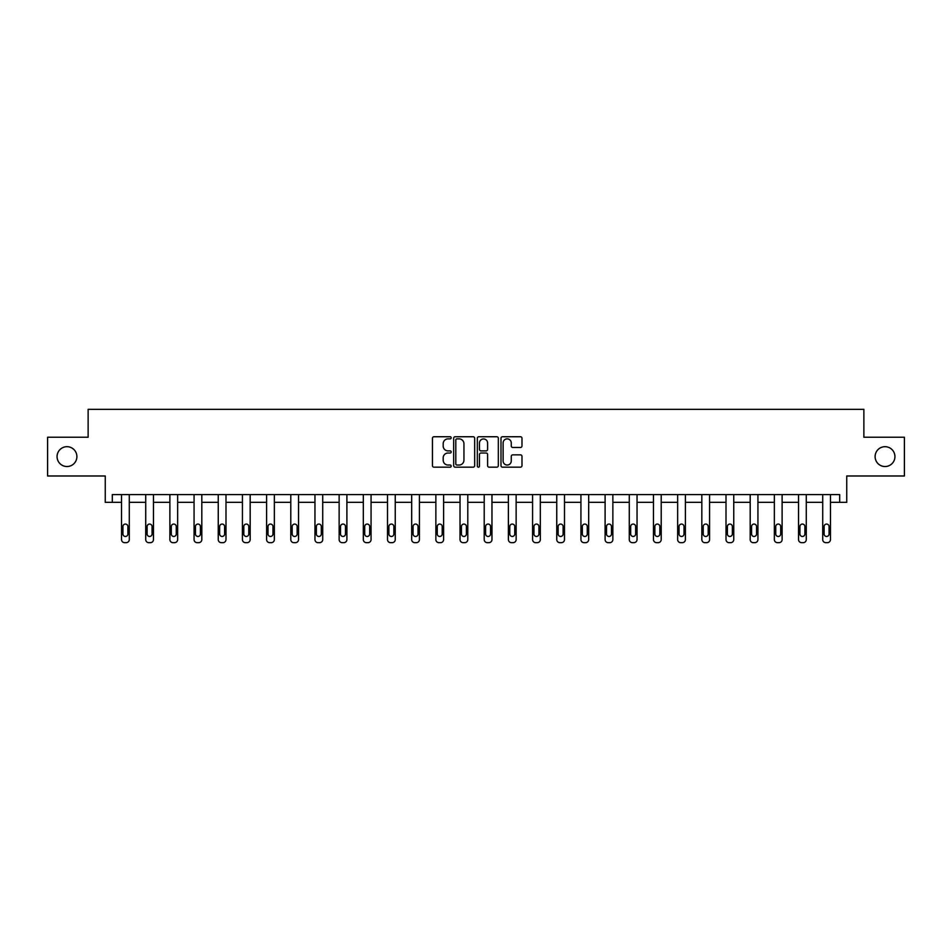 <?xml version="1.0" encoding="UTF-8"?>
<svg xmlns="http://www.w3.org/2000/svg" width="952" height="952" viewBox="0 0 952 952"><rect width="100%" height="100%" fill="white"/><g stroke="black" fill="none" stroke-linecap="round" stroke-linejoin="round"><path stroke-width="1.43" d="M875.102 456.615A9.925 9.925 0 0 0 885.027 466.528A9.925 9.925 0 0 0 894.939 456.615A9.925 9.925 0 0 0 885.027 446.69A9.925 9.925 0 0 0 875.102 456.615M57.06 456.615A9.925 9.925 0 0 0 66.973 466.528A9.925 9.925 0 0 0 76.898 456.615A9.925 9.925 0 0 0 66.973 446.69A9.925 9.925 0 0 0 57.06 456.615M451.2 437.813A1.059 1.059 0 0 0 450.141 436.742L433.969 436.742A1.523 1.523 0 0 0 432.446 438.265L432.446 465.647A1.523 1.523 0 0 0 433.969 467.17L450.141 467.17A1.059 1.059 0 0 0 451.2 466.111A1.059 1.059 0 0 0 450.141 465.04L448.047 465.04A4.867 4.867 0 0 1 443.18 460.173L443.18 457.888A4.867 4.867 0 0 1 448.047 453.021L450.141 453.021A1.059 1.059 0 0 0 451.2 451.962A1.059 1.059 0 0 0 450.141 450.891L448.047 450.891A4.867 4.867 0 0 1 443.18 446.024L443.18 443.751A4.867 4.867 0 0 1 448.047 438.872L450.141 438.872A1.059 1.059 0 0 0 451.2 437.813M47.6 437.242L47.6 475.988L105.255 475.988L105.255 502.335L121.535 502.335L121.535 539.558A3.094 3.094 0 0 0 124.629 542.664L126.176 542.664A3.094 3.094 0 0 0 129.282 539.558L129.282 502.335L145.715 502.335L145.715 539.558A3.094 3.094 0 0 0 148.809 542.664L150.356 542.664A3.094 3.094 0 0 0 153.462 539.558L153.462 502.335L169.884 502.335L169.884 539.558A3.094 3.094 0 0 0 172.99 542.664L174.537 542.664A3.094 3.094 0 0 0 177.643 539.558L177.643 502.335L194.065 502.335L194.065 539.558A3.094 3.094 0 0 0 197.171 542.664L198.718 542.664A3.094 3.094 0 0 0 201.812 539.558L201.812 502.335L218.246 502.335L218.246 539.558A3.094 3.094 0 0 0 221.352 542.664L222.899 542.664A3.094 3.094 0 0 0 225.993 539.558L225.993 502.335L242.427 502.335L242.427 539.558A3.094 3.094 0 0 0 245.521 542.664L247.08 542.664A3.094 3.094 0 0 0 250.174 539.558L250.174 502.335L266.608 502.335L266.608 539.558A3.094 3.094 0 0 0 269.702 542.664L271.26 542.664A3.094 3.094 0 0 0 274.354 539.558L274.354 502.335L290.788 502.335L290.788 539.558A3.094 3.094 0 0 0 293.882 542.664L295.429 542.664A3.094 3.094 0 0 0 298.535 539.558L298.535 502.335L314.957 502.335L314.957 539.558A3.094 3.094 0 0 0 318.063 542.664L319.61 542.664A3.094 3.094 0 0 0 322.716 539.558L322.716 502.335L339.138 502.335L339.138 539.558A3.094 3.094 0 0 0 342.244 542.664L343.791 542.664A3.094 3.094 0 0 0 346.897 539.558L346.897 502.335L363.319 502.335L363.319 539.558A3.094 3.094 0 0 0 366.425 542.664L367.972 542.664A3.094 3.094 0 0 0 371.066 539.558L371.066 502.335L387.5 502.335L387.5 539.558A3.094 3.094 0 0 0 390.594 542.664L392.153 542.664A3.094 3.094 0 0 0 395.247 539.558L395.247 502.335L411.68 502.335L411.68 539.558A3.094 3.094 0 0 0 414.774 542.664L416.333 542.664A3.094 3.094 0 0 0 419.427 539.558L419.427 502.335L435.861 502.335L435.861 539.558A3.094 3.094 0 0 0 438.955 542.664L440.502 542.664A3.094 3.094 0 0 0 443.608 539.558L443.608 502.335L460.03 502.335L460.03 539.558A3.094 3.094 0 0 0 463.136 542.664L464.683 542.664A3.094 3.094 0 0 0 467.789 539.558L467.789 502.335L484.211 502.335L484.211 539.558A3.094 3.094 0 0 0 487.317 542.664L488.864 542.664A3.094 3.094 0 0 0 491.97 539.558L491.97 502.335L508.392 502.335L508.392 539.558A3.094 3.094 0 0 0 511.498 542.664L513.045 542.664A3.094 3.094 0 0 0 516.139 539.558L516.139 502.335L532.573 502.335L532.573 539.558A3.094 3.094 0 0 0 535.667 542.664L537.226 542.664A3.094 3.094 0 0 0 540.319 539.558L540.319 502.335L556.753 502.335L556.753 539.558A3.094 3.094 0 0 0 559.847 542.664L561.406 542.664A3.094 3.094 0 0 0 564.5 539.558L564.5 502.335L580.934 502.335L580.934 539.558A3.094 3.094 0 0 0 584.028 542.664L585.575 542.664A3.094 3.094 0 0 0 588.681 539.558L588.681 502.335L605.103 502.335L605.103 539.558A3.094 3.094 0 0 0 608.209 542.664L609.756 542.664A3.094 3.094 0 0 0 612.862 539.558L612.862 502.335L629.284 502.335L629.284 539.558A3.094 3.094 0 0 0 632.39 542.664L633.937 542.664A3.094 3.094 0 0 0 637.043 539.558L637.043 502.335L653.465 502.335L653.465 539.558A3.094 3.094 0 0 0 656.571 542.664L658.118 542.664A3.094 3.094 0 0 0 661.212 539.558L661.212 502.335L677.645 502.335L677.645 539.558A3.094 3.094 0 0 0 680.739 542.664L682.298 542.664A3.094 3.094 0 0 0 685.392 539.558L685.392 502.335L701.826 502.335L701.826 539.558A3.094 3.094 0 0 0 704.92 542.664L706.479 542.664A3.094 3.094 0 0 0 709.573 539.558L709.573 502.335L726.007 502.335L726.007 539.558A3.094 3.094 0 0 0 729.101 542.664L730.648 542.664A3.094 3.094 0 0 0 733.754 539.558L733.754 502.335L750.188 502.335L750.188 539.558A3.094 3.094 0 0 0 753.282 542.664L754.829 542.664A3.094 3.094 0 0 0 757.935 539.558L757.935 502.335L774.357 502.335L774.357 539.558A3.094 3.094 0 0 0 777.463 542.664L779.01 542.664A3.094 3.094 0 0 0 782.116 539.558L782.116 502.335L798.538 502.335L798.538 539.558A3.094 3.094 0 0 0 801.643 542.664L803.191 542.664A3.094 3.094 0 0 0 806.284 539.558L806.284 502.335L822.718 502.335L822.718 539.558A3.094 3.094 0 0 0 825.824 542.664L827.371 542.664A3.094 3.094 0 0 0 830.465 539.558L830.465 502.335L846.744 502.335L846.744 475.988L904.4 475.988L904.4 437.242L863.869 437.242L863.869 409.336L88.131 409.336L88.131 437.242L47.6 437.242M520.458 447.476A1.523 1.523 0 0 0 521.982 445.952L521.982 438.265A1.523 1.523 0 0 0 520.458 436.742L502.513 436.742A1.523 1.523 0 0 0 500.99 438.265L500.99 465.647A1.523 1.523 0 0 0 502.513 467.17L520.458 467.17A1.523 1.523 0 0 0 521.982 465.647L521.982 456.377A1.523 1.523 0 0 0 520.458 454.854L512.783 454.854A1.523 1.523 0 0 0 511.26 456.377L511.26 460.97A4.07 4.07 0 0 1 507.19 465.04A4.07 4.07 0 0 1 503.12 460.97L503.12 442.942A4.07 4.07 0 0 1 507.19 438.872A4.07 4.07 0 0 1 511.26 442.942L511.26 445.952A1.523 1.523 0 0 0 512.783 447.476L520.458 447.476M839.688 502.335L839.688 494.588L112.312 494.588L112.312 502.335M474.667 438.265A1.523 1.523 0 0 0 473.144 436.742L455.199 436.742A1.523 1.523 0 0 0 453.676 438.265L453.676 465.647A1.523 1.523 0 0 0 455.199 467.17L473.144 467.17A1.523 1.523 0 0 0 474.667 465.647L474.667 438.265M478.856 436.742L496.801 436.742A1.523 1.523 0 0 1 498.324 438.265L498.324 465.647A1.523 1.523 0 0 1 496.801 467.17L489.126 467.17A1.523 1.523 0 0 1 487.602 465.647L487.602 454.544A1.523 1.523 0 0 0 486.079 453.021L480.986 453.021A1.523 1.523 0 0 0 479.463 454.544L479.463 466.111A1.059 1.059 0 0 1 478.392 467.17A1.059 1.059 0 0 1 477.333 466.111L477.333 438.265A1.523 1.523 0 0 1 478.856 436.742M456.865 438.872A1.059 1.059 0 0 0 455.806 439.943L455.806 463.981A1.059 1.059 0 0 0 456.865 465.04L459.078 465.04A4.867 4.867 0 0 0 463.945 460.173L463.945 443.751A4.867 4.867 0 0 0 459.078 438.872L456.865 438.872M487.602 443.025A4.07 4.07 0 0 0 483.533 438.955A4.07 4.07 0 0 0 479.463 443.025L479.463 449.38A1.523 1.523 0 0 0 480.986 450.891L486.079 450.891A1.523 1.523 0 0 0 487.602 449.38L487.602 443.025M122.927 533.989A2.475 2.475 0 0 0 125.402 536.464A2.475 2.475 0 0 0 127.889 533.989A2.475 2.475 0 0 1 125.402 536.464A2.475 2.475 0 0 1 122.927 533.989L122.927 526.539A2.475 2.475 0 0 1 125.402 524.064A2.475 2.475 0 0 1 127.889 526.539L127.889 533.989M129.282 494.588L129.282 539.558M121.535 494.588L121.535 539.558M124.629 542.664L126.176 542.664M147.108 533.989A2.475 2.475 0 0 0 149.583 536.464A2.475 2.475 0 0 0 152.07 533.989A2.475 2.475 0 0 1 149.583 536.464A2.475 2.475 0 0 1 147.108 533.989L147.108 526.539A2.475 2.475 0 0 1 149.583 524.064A2.475 2.475 0 0 1 152.07 526.539L152.07 533.989M171.289 533.989A2.475 2.475 0 0 0 173.764 536.464A2.475 2.475 0 0 0 176.239 533.989A2.475 2.475 0 0 1 173.764 536.464A2.475 2.475 0 0 1 171.289 533.989L171.289 526.539A2.475 2.475 0 0 1 173.764 524.064A2.475 2.475 0 0 1 176.239 526.539L176.239 533.989M153.462 494.588L153.462 539.558M145.715 494.588L145.715 539.558M148.809 542.664L150.356 542.664M177.643 494.588L177.643 539.558M169.884 494.588L169.884 539.558M172.99 542.664L174.537 542.664M195.457 533.989A2.475 2.475 0 0 0 197.945 536.464A2.475 2.475 0 0 0 200.42 533.989A2.475 2.475 0 0 1 197.945 536.464A2.475 2.475 0 0 1 195.457 533.989L195.457 526.539A2.475 2.475 0 0 1 197.945 524.064A2.475 2.475 0 0 1 200.42 526.539L200.42 533.989M201.812 494.588L201.812 539.558M194.065 494.588L194.065 539.558M197.171 542.664L198.718 542.664M219.638 533.989A2.475 2.475 0 0 0 222.125 536.464A2.475 2.475 0 0 0 224.601 533.989A2.475 2.475 0 0 1 222.125 536.464A2.475 2.475 0 0 1 219.638 533.989L219.638 526.539A2.475 2.475 0 0 1 222.125 524.064A2.475 2.475 0 0 1 224.601 526.539L224.601 533.989M225.993 494.588L225.993 539.558M218.246 494.588L218.246 539.558M221.352 542.664L222.899 542.664M243.819 533.989A2.475 2.475 0 0 0 246.306 536.464A2.475 2.475 0 0 0 248.781 533.989A2.475 2.475 0 0 1 246.306 536.464A2.475 2.475 0 0 1 243.819 533.989L243.819 526.539A2.475 2.475 0 0 1 246.306 524.064A2.475 2.475 0 0 1 248.781 526.539L248.781 533.989M250.174 494.588L250.174 539.558M242.427 494.588L242.427 539.558M245.521 542.664L247.08 542.664M268 533.989A2.475 2.475 0 0 0 270.475 536.464A2.475 2.475 0 0 0 272.962 533.989A2.475 2.475 0 0 1 270.475 536.464A2.475 2.475 0 0 1 268 533.989L268 526.539A2.475 2.475 0 0 1 270.475 524.064A2.475 2.475 0 0 1 272.962 526.539L272.962 533.989M274.354 494.588L274.354 539.558M266.608 494.588L266.608 539.558M269.702 542.664L271.26 542.664M292.181 533.989A2.475 2.475 0 0 0 294.656 536.464A2.475 2.475 0 0 0 297.143 533.989A2.475 2.475 0 0 1 294.656 536.464A2.475 2.475 0 0 1 292.181 533.989L292.181 526.539A2.475 2.475 0 0 1 294.656 524.064A2.475 2.475 0 0 1 297.143 526.539L297.143 533.989M298.535 494.588L298.535 539.558M290.788 494.588L290.788 539.558M293.882 542.664L295.429 542.664M316.362 533.989A2.475 2.475 0 0 0 318.837 536.464A2.475 2.475 0 0 0 321.312 533.989A2.475 2.475 0 0 1 318.837 536.464A2.475 2.475 0 0 1 316.362 533.989L316.362 526.539A2.475 2.475 0 0 1 318.837 524.064A2.475 2.475 0 0 1 321.312 526.539L321.312 533.989M322.716 494.588L322.716 539.558M314.957 494.588L314.957 539.558M318.063 542.664L319.61 542.664M340.53 533.989A2.475 2.475 0 0 0 343.017 536.464A2.475 2.475 0 0 0 345.493 533.989A2.475 2.475 0 0 1 343.017 536.464A2.475 2.475 0 0 1 340.53 533.989L340.53 526.539A2.475 2.475 0 0 1 343.017 524.064A2.475 2.475 0 0 1 345.493 526.539L345.493 533.989M364.711 533.989A2.475 2.475 0 0 0 367.198 536.464A2.475 2.475 0 0 0 369.673 533.989A2.475 2.475 0 0 1 367.198 536.464A2.475 2.475 0 0 1 364.711 533.989L364.711 526.539A2.475 2.475 0 0 1 367.198 524.064A2.475 2.475 0 0 1 369.673 526.539L369.673 533.989M388.892 533.989A2.475 2.475 0 0 0 391.379 536.464A2.475 2.475 0 0 0 393.854 533.989A2.475 2.475 0 0 1 391.379 536.464A2.475 2.475 0 0 1 388.892 533.989L388.892 526.539A2.475 2.475 0 0 1 391.379 524.064A2.475 2.475 0 0 1 393.854 526.539L393.854 533.989M413.073 533.989A2.475 2.475 0 0 0 415.548 536.464A2.475 2.475 0 0 0 418.035 533.989A2.475 2.475 0 0 1 415.548 536.464A2.475 2.475 0 0 1 413.073 533.989L413.073 526.539A2.475 2.475 0 0 1 415.548 524.064A2.475 2.475 0 0 1 418.035 526.539L418.035 533.989M437.254 533.989A2.475 2.475 0 0 0 439.729 536.464A2.475 2.475 0 0 0 442.216 533.989A2.475 2.475 0 0 1 439.729 536.464A2.475 2.475 0 0 1 437.254 533.989L437.254 526.539A2.475 2.475 0 0 1 439.729 524.064A2.475 2.475 0 0 1 442.216 526.539L442.216 533.989M461.434 533.989A2.475 2.475 0 0 0 463.91 536.464A2.475 2.475 0 0 0 466.385 533.989A2.475 2.475 0 0 1 463.91 536.464A2.475 2.475 0 0 1 461.434 533.989L461.434 526.539A2.475 2.475 0 0 1 463.91 524.064A2.475 2.475 0 0 1 466.385 526.539L466.385 533.989M485.615 533.989A2.475 2.475 0 0 0 488.09 536.464A2.475 2.475 0 0 0 490.566 533.989A2.475 2.475 0 0 1 488.09 536.464A2.475 2.475 0 0 1 485.615 533.989L485.615 526.539A2.475 2.475 0 0 1 488.09 524.064A2.475 2.475 0 0 1 490.566 526.539L490.566 533.989M509.784 533.989A2.475 2.475 0 0 0 512.271 536.464A2.475 2.475 0 0 0 514.746 533.989A2.475 2.475 0 0 1 512.271 536.464A2.475 2.475 0 0 1 509.784 533.989L509.784 526.539A2.475 2.475 0 0 1 512.271 524.064A2.475 2.475 0 0 1 514.746 526.539L514.746 533.989M533.965 533.989A2.475 2.475 0 0 0 536.452 536.464A2.475 2.475 0 0 0 538.927 533.989A2.475 2.475 0 0 1 536.452 536.464A2.475 2.475 0 0 1 533.965 533.989L533.965 526.539A2.475 2.475 0 0 1 536.452 524.064A2.475 2.475 0 0 1 538.927 526.539L538.927 533.989M558.146 533.989A2.475 2.475 0 0 0 560.621 536.464A2.475 2.475 0 0 0 563.108 533.989A2.475 2.475 0 0 1 560.621 536.464A2.475 2.475 0 0 1 558.146 533.989L558.146 526.539A2.475 2.475 0 0 1 560.621 524.064A2.475 2.475 0 0 1 563.108 526.539L563.108 533.989M346.897 494.588L346.897 539.558M339.138 494.588L339.138 539.558M342.244 542.664L343.791 542.664M371.066 494.588L371.066 539.558M363.319 494.588L363.319 539.558M366.425 542.664L367.972 542.664M395.247 494.588L395.247 539.558M387.5 494.588L387.5 539.558M390.594 542.664L392.153 542.664M419.427 494.588L419.427 539.558M411.68 494.588L411.68 539.558M414.774 542.664L416.333 542.664M443.608 494.588L443.608 539.558M435.861 494.588L435.861 539.558M438.955 542.664L440.502 542.664M467.789 494.588L467.789 539.558M460.03 494.588L460.03 539.558M463.136 542.664L464.683 542.664M491.97 494.588L491.97 539.558M484.211 494.588L484.211 539.558M487.317 542.664L488.864 542.664M516.139 494.588L516.139 539.558M508.392 494.588L508.392 539.558M511.498 542.664L513.045 542.664M540.319 494.588L540.319 539.558M532.573 494.588L532.573 539.558M535.667 542.664L537.226 542.664M564.5 494.588L564.5 539.558M556.753 494.588L556.753 539.558M559.847 542.664L561.406 542.664M582.327 533.989A2.475 2.475 0 0 0 584.802 536.464A2.475 2.475 0 0 0 587.289 533.989A2.475 2.475 0 0 1 584.802 536.464A2.475 2.475 0 0 1 582.327 533.989L582.327 526.539A2.475 2.475 0 0 1 584.802 524.064A2.475 2.475 0 0 1 587.289 526.539L587.289 533.989M588.681 494.588L588.681 539.558M580.934 494.588L580.934 539.558M584.028 542.664L585.575 542.664M606.507 533.989A2.475 2.475 0 0 0 608.982 536.464A2.475 2.475 0 0 0 611.47 533.989A2.475 2.475 0 0 1 608.982 536.464A2.475 2.475 0 0 1 606.507 533.989L606.507 526.539A2.475 2.475 0 0 1 608.982 524.064A2.475 2.475 0 0 1 611.47 526.539L611.47 533.989M612.862 494.588L612.862 539.558M605.103 494.588L605.103 539.558M608.209 542.664L609.756 542.664M630.688 533.989A2.475 2.475 0 0 0 633.163 536.464A2.475 2.475 0 0 0 635.638 533.989A2.475 2.475 0 0 1 633.163 536.464A2.475 2.475 0 0 1 630.688 533.989L630.688 526.539A2.475 2.475 0 0 1 633.163 524.064A2.475 2.475 0 0 1 635.638 526.539L635.638 533.989M637.043 494.588L637.043 539.558M629.284 494.588L629.284 539.558M632.39 542.664L633.937 542.664M654.857 533.989A2.475 2.475 0 0 0 657.344 536.464A2.475 2.475 0 0 0 659.819 533.989A2.475 2.475 0 0 1 657.344 536.464A2.475 2.475 0 0 1 654.857 533.989L654.857 526.539A2.475 2.475 0 0 1 657.344 524.064A2.475 2.475 0 0 1 659.819 526.539L659.819 533.989M661.212 494.588L661.212 539.558M653.465 494.588L653.465 539.558M656.571 542.664L658.118 542.664M679.038 533.989A2.475 2.475 0 0 0 681.525 536.464A2.475 2.475 0 0 0 684 533.989A2.475 2.475 0 0 1 681.525 536.464A2.475 2.475 0 0 1 679.038 533.989L679.038 526.539A2.475 2.475 0 0 1 681.525 524.064A2.475 2.475 0 0 1 684 526.539L684 533.989M685.392 494.588L685.392 539.558M677.645 494.588L677.645 539.558M680.739 542.664L682.298 542.664M703.219 533.989A2.475 2.475 0 0 0 705.694 536.464A2.475 2.475 0 0 0 708.181 533.989A2.475 2.475 0 0 1 705.694 536.464A2.475 2.475 0 0 1 703.219 533.989L703.219 526.539A2.475 2.475 0 0 1 705.694 524.064A2.475 2.475 0 0 1 708.181 526.539L708.181 533.989M709.573 494.588L709.573 539.558M701.826 494.588L701.826 539.558M704.92 542.664L706.479 542.664M727.399 533.989A2.475 2.475 0 0 0 729.875 536.464A2.475 2.475 0 0 0 732.362 533.989A2.475 2.475 0 0 1 729.875 536.464A2.475 2.475 0 0 1 727.399 533.989L727.399 526.539A2.475 2.475 0 0 1 729.875 524.064A2.475 2.475 0 0 1 732.362 526.539L732.362 533.989M733.754 494.588L733.754 539.558M726.007 494.588L726.007 539.558M729.101 542.664L730.648 542.664M751.58 533.989A2.475 2.475 0 0 0 754.055 536.464A2.475 2.475 0 0 0 756.543 533.989A2.475 2.475 0 0 1 754.055 536.464A2.475 2.475 0 0 1 751.58 533.989L751.58 526.539A2.475 2.475 0 0 1 754.055 524.064A2.475 2.475 0 0 1 756.543 526.539L756.543 533.989M757.935 494.588L757.935 539.558M750.188 494.588L750.188 539.558M753.282 542.664L754.829 542.664M775.761 533.989A2.475 2.475 0 0 0 778.236 536.464A2.475 2.475 0 0 0 780.711 533.989A2.475 2.475 0 0 1 778.236 536.464A2.475 2.475 0 0 1 775.761 533.989L775.761 526.539A2.475 2.475 0 0 1 778.236 524.064A2.475 2.475 0 0 1 780.711 526.539L780.711 533.989M782.116 494.588L782.116 539.558M774.357 494.588L774.357 539.558M777.463 542.664L779.01 542.664M799.93 533.989A2.475 2.475 0 0 0 802.417 536.464A2.475 2.475 0 0 0 804.892 533.989A2.475 2.475 0 0 1 802.417 536.464A2.475 2.475 0 0 1 799.93 533.989L799.93 526.539A2.475 2.475 0 0 1 802.417 524.064A2.475 2.475 0 0 1 804.892 526.539L804.892 533.989M806.284 494.588L806.284 539.558M798.538 494.588L798.538 539.558M801.643 542.664L803.191 542.664M824.111 533.989A2.475 2.475 0 0 0 826.598 536.464A2.475 2.475 0 0 0 829.073 533.989A2.475 2.475 0 0 1 826.598 536.464A2.475 2.475 0 0 1 824.111 533.989L824.111 526.539A2.475 2.475 0 0 1 826.598 524.064A2.475 2.475 0 0 1 829.073 526.539L829.073 533.989M830.465 494.588L830.465 539.558M822.718 494.588L822.718 539.558M825.824 542.664L827.371 542.664"/></g></svg>
